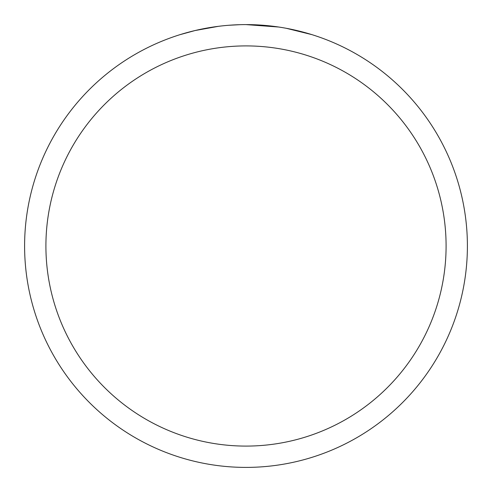 <?xml version="1.0" encoding="UTF-8"?>
<svg xmlns="http://www.w3.org/2000/svg" width="492" height="492" viewBox="0 0 492 492"><rect width="100%" height="100%" fill="white"/><g stroke="black" fill="none" stroke-linecap="round" stroke-linejoin="round"><path stroke-width="0.74" d="M246 24.6A221.4 221.4 0 0 1 467.4 246A221.4 221.4 0 0 1 246 467.4A221.4 221.4 0 0 1 24.6 246A221.4 221.4 0 0 1 246 24.6L278.724 27.029M286.375 28.315L311.774 34.6M246 45.91A200.09 200.09 0 0 1 446.09 246A200.09 200.09 0 0 1 246 446.09A200.09 200.09 0 0 1 45.91 246A200.09 200.09 0 0 1 246 45.91M221.031 26.014L218.331 26.334M180.232 34.6L195.072 30.541L218.331 26.34M212.901 27.091L216.972 26.513M240.17 24.674L228.7 25.277M229.77 25.197L233.294 24.969"/></g></svg>
